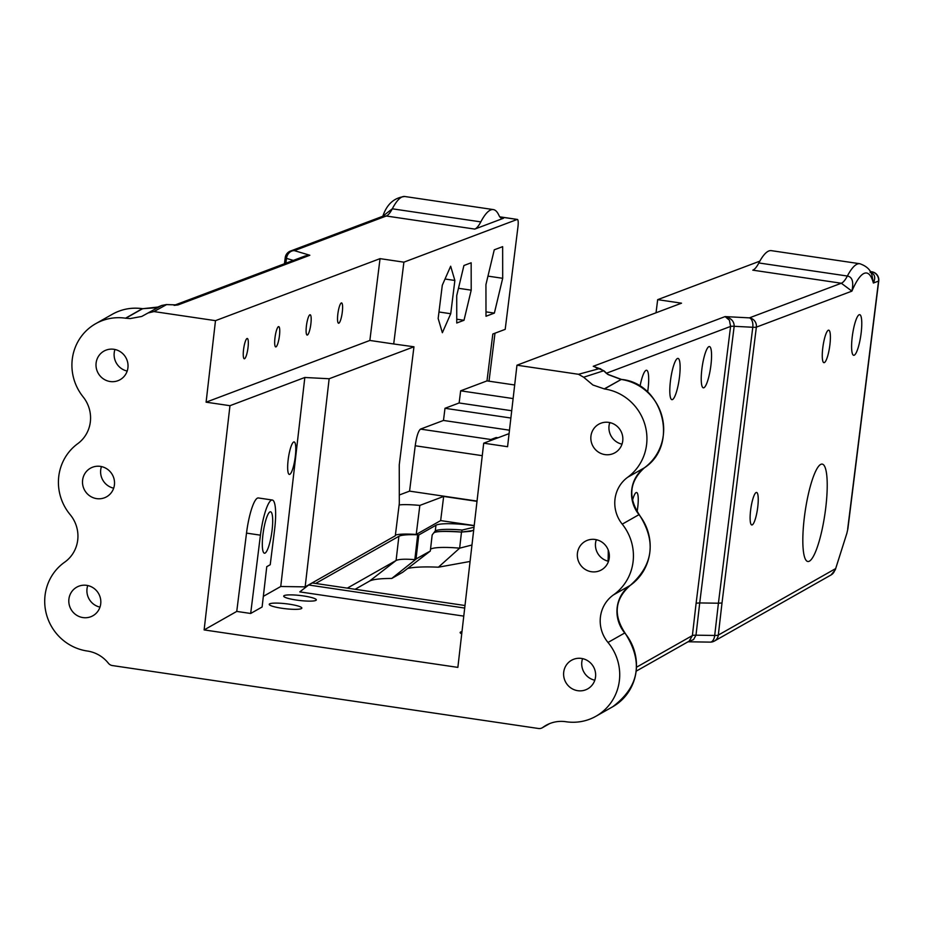 <?xml version="1.0" encoding="UTF-8"?>
<svg xmlns="http://www.w3.org/2000/svg" width="925" height="925" viewBox="0 0 925 925"><rect width="100%" height="100%" fill="white"/><g stroke="black" fill="none" stroke-linecap="round" stroke-linejoin="round"><path stroke-width="1.39" d="M440.658 520.59L416.227 534.442L419.846 505.408L443.665 496.424L440.658 520.59L474.201 525.55M416.227 534.442C406.237 533.783 399.288 533.991 395.403 535.055M305.158 586.866L329.15 378.753L413.961 346.783L399.253 464.859L399.311 503.408L395.31 535.783L305.158 586.866L280.749 586.496L263.336 596.359M250.675 613.472L260.434 535.17A32.849 6.648 -81.6 0 1 272.297 500.02A32.849 6.648 -81.6 0 1 274.575 529.84L270.227 564.724L266.758 566.69L262.11 606.997L250.675 613.472L236.754 611.413L204.124 629.913L457.863 667.388L483.706 443.179L509.074 433.617M281.905 608.268A16.419 2.509 6.6 0 0 301.851 608.095A16.419 2.509 6.6 0 0 285.813 603.724A16.419 2.509 6.6 0 0 269.221 604.337A16.419 2.509 6.6 0 0 281.905 608.268M296.393 600.059A16.419 2.509 6.6 0 0 316.338 599.886A16.419 2.509 6.6 0 0 300.301 595.515A16.419 2.509 6.6 0 0 283.697 596.128A16.419 2.509 6.6 0 0 296.393 600.059M461.98 631.625A16.419 2.509 6.6 0 0 460.141 632.538A16.419 2.509 6.6 0 0 461.725 633.845M463.772 616.119L299.781 591.896L308.661 585.005L464.697 608.06M315.668 583.455L398.883 536.303A34.491 5.261 -173.4 0 1 417.695 534.8L418.794 534.974L416.007 559.151L391.749 578.46L402.768 572.217L430.31 551.046L414.828 559.637L417.695 534.8M474.19 525.724A32.849 5.018 -173.4 0 0 435.953 525.25L418.794 534.974M759.818 261.151L657.675 299.654L681.517 303.18L516.959 365.202L578.507 374.29L583.652 377.227L592.913 385.008L604.453 388.951A49.268 47.661 -119.5 0 1 645.292 425.974A49.268 47.661 -119.5 0 1 627.636 477.3A32.849 31.774 60.5 0 0 622.236 524.151A49.268 47.661 -119.5 0 1 613.495 594.879A32.849 31.774 60.5 0 0 608.003 642.459A49.268 47.661 -119.5 0 1 595.954 716.251A49.268 47.661 -119.5 0 1 566.1 721.754L565.857 721.72A32.849 31.774 60.5 0 0 545.947 725.385A32.849 31.774 60.5 0 0 542.802 727.432A6.163 5.955 -119.5 0 1 538.489 728.495L112.341 665.549A6.163 5.955 60.5 0 1 108.41 663.26A32.849 31.774 60.5 0 0 87.424 651.038L87.181 651.003A49.268 47.661 -119.5 0 1 46.25 613.576A49.268 47.661 -119.5 0 1 64.646 562.192A32.849 31.774 60.5 0 0 70.138 514.612A49.268 47.661 -119.5 0 1 77.712 443.699A32.849 31.774 60.5 0 0 83.111 396.86A49.268 47.661 -119.5 0 1 95.68 323.704L112.434 314.211A49.268 47.661 60.5 0 1 142.3 308.707A6.163 1.249 -81.6 0 1 142.496 308.661A6.163 1.249 -81.6 0 1 142.612 308.707M407.601 568.493A59.94 9.146 -173.4 0 1 438.404 567.198L470.073 561.452M355.108 589.283L369.445 581.154A57.477 8.776 -173.4 0 1 391.749 578.46M710.828 642.054A8.209 7.943 -119.5 0 0 718.309 635.082A8.209 1.249 -173.4 0 1 714.701 635.463A8.209 4.44 90.9 0 1 710.227 642.123A8.209 8.209 0 0 0 714.135 641.198M714.401 641.048L831.089 574.934A8.209 7.943 -119.5 0 0 834.986 568.967L718.309 635.082L722.009 602.961L718.413 603.216L714.701 635.463L695.993 635.186L699.716 602.938L718.413 603.216L752.788 327.265A8.209 0.902 7.1 0 0 756.361 327.138A8.209 7.99 -110.7 0 0 749.412 317.865A8.209 4.475 93 0 1 752.788 327.265L734.173 326.294C734.173 321.287 731.155 318.061 725.107 316.593L729.409 320.189L730.588 326.421L696.12 603.192L699.716 602.938L734.173 326.294A8.209 0.902 7.1 0 0 730.588 326.421L606.499 373.203M509.467 430.194L443.48 420.447L444.994 408.295L510.866 418.031M477.022 501.084L409.578 491.129L415.221 445.769C416.504 436.612 418.262 431.062 420.493 429.108L443.48 420.447M489.591 440.959L490.909 439.514L496.205 437.513L498.032 437.779M443.665 496.424L476.999 501.35M496.205 437.513L496.078 438.519M438.404 567.198L459.644 548.167A35.312 5.388 6.6 0 0 430.518 549.242M471.97 544.998L459.644 548.167L461.494 532.072L470.582 531.308L473.681 530.152M442.3 285.212L450.66 266.215L454.869 280.472L450.729 313.725L442.37 332.722L438.161 318.466L442.3 285.212M450.729 313.725L438.97 311.991M454.869 280.472L445.029 279.015M285.409 257.566A8.209 0.902 7.1 0 0 285.212 257.728A8.209 0.902 7.1 0 0 286.484 258.387A8.209 6.822 -73.4 0 1 294.37 250.64L386.268 216.011A62.576 12.661 98.4 0 0 392.304 208.807L382.649 216.323L386.268 216.011L474.779 229.088A62.576 12.661 98.4 0 0 480.815 221.884A104.282 21.102 -81.6 0 1 493.314 209.582A104.282 21.102 -81.6 0 1 498.806 215.097A62.576 12.661 98.4 0 0 502.102 218.416A62.576 12.661 98.4 0 0 503.558 218.231L474.779 229.088M148.301 312.916L153.955 311.575L166.558 304.614A6.163 1.723 -84.7 0 0 166.396 304.568L161.702 305.47L141.698 316.466L130.194 318.57L125.546 318.2L142.3 308.707L156.071 307.794L161.702 305.47L166.558 304.614L177.982 304.949L166.396 304.568A6.163 1.723 -84.7 0 0 166.188 304.579M153.955 311.575L215.49 320.663L380.048 258.642L403.89 262.168L517.202 219.456A8.209 1.665 -81.6 0 1 517.387 219.433A8.209 1.665 -81.6 0 1 517.954 226.891L505.2 329.358L492.817 334.017L486.989 380.892L460.65 390.824L513.109 398.571M175.207 304.938L305.238 255.924L309.84 255.254L300.66 257.659M871.997 275.488L872.102 275.754C870.911 270.181 866.817 266.18 859.845 263.729A104.282 21.102 98.4 0 0 847.358 276.032A62.576 12.661 -81.6 0 1 841.311 283.235L851.902 291.132C853.833 281.905 852.307 276.864 847.358 276.032L758.847 262.954A62.576 12.661 -81.6 0 1 752.8 270.158L841.311 283.235L749.412 317.865L725.107 316.593L593.249 366.3L599.516 368.578A6.163 3.92 -77.7 0 1 600.013 368.624A6.163 3.92 -77.7 0 1 600.799 368.925M758.847 262.954A104.282 21.102 -81.6 0 1 771.334 250.652L859.845 263.729M872.055 275.638L873.385 283.027C875.894 277.257 874.796 273.707 870.09 272.378M722.009 602.961L756.361 327.138L851.902 291.132A96.073 19.437 -81.6 0 1 873.385 283.027L878.553 281.084A8.209 7.99 -110.7 0 0 871.616 271.811L870.529 272.216M846.918 533.077L847.89 528.707A8.209 0.902 7.1 0 1 847.693 528.857L878.553 281.084A8.209 0.902 7.1 0 0 878.75 280.923A8.209 8.209 0 0 0 871.801 271.788A8.209 1.665 98.4 0 0 871.616 271.811L870.194 271.603M871.997 271.881A8.209 1.665 98.4 0 0 871.801 271.788L870.159 271.545M502.691 278.298L494.366 313.101L485.995 316.257L485.937 284.611L494.262 249.808L502.645 246.651L502.691 278.298L487.972 276.124M494.366 313.101L485.983 311.864M852.26 336.654A20.523 4.151 -81.6 0 1 859.683 314.673A20.523 4.151 -81.6 0 1 861.106 333.324A20.523 4.151 -81.6 0 1 853.683 355.292A20.523 4.151 -81.6 0 1 852.26 336.654M657.675 299.654L656.033 312.777M380.048 258.642L369.861 340.446L393.703 343.973L403.89 262.168M393.703 343.973L413.961 346.783M399.299 494.991L409.578 491.129M444.994 408.295L459.135 402.965L460.65 390.824M471.207 290.161L471.16 262.781L463.922 265.51L456.719 295.63L456.753 323.01L464.003 320.281L471.207 290.161L458.465 288.288M804.426 516.798A49.222 9.955 -81.6 0 1 822.221 464.107A49.222 9.955 -81.6 0 1 825.62 508.808A49.222 9.955 -81.6 0 1 807.826 561.498A49.222 9.955 -81.6 0 1 804.426 516.798M494.991 333.197L489.013 381.192M835.229 569.973L846.93 533.089M688.165 641.707L693.53 639.603L695.993 635.186A8.209 1.249 -173.4 0 0 692.386 635.567L689.171 641.141L636.261 671.122M757.714 507.374A16.419 3.318 -81.6 0 1 751.782 524.961A16.419 3.318 -81.6 0 1 750.892 508.23A16.419 3.318 -81.6 0 1 756.581 492.458A16.419 3.318 -81.6 0 1 757.714 507.374M829.864 345.094A16.419 3.318 -81.6 0 1 823.921 362.669A16.419 3.318 -81.6 0 1 823.042 345.938A16.419 3.318 -81.6 0 1 828.731 330.179A16.419 3.318 -81.6 0 1 829.864 345.094M595.816 541.322A49.268 9.967 -81.6 0 1 596.532 539.738M608.199 549.959A49.268 9.967 -81.6 0 1 608.049 561.163M419.846 505.408A31.207 3.411 7.1 0 0 399.114 505.004M464.986 605.517L312.28 582.958L308.661 585.005M464.003 320.281L456.753 319.217M272.008 530.811A20.94 4.232 -81.6 0 1 264.446 553.219A20.94 4.232 -81.6 0 1 263.313 531.887A20.94 4.232 -81.6 0 1 270.562 511.791A20.94 4.232 -81.6 0 1 272.008 530.811M236.754 611.413L246.512 533.112A32.849 6.648 -81.6 0 1 258.376 497.962L272.297 500.02M670.475 380.73A20.859 4.22 -81.6 0 1 678.013 358.403A20.859 4.22 -81.6 0 1 679.447 377.354A20.859 4.22 -81.6 0 1 671.92 399.669A20.859 4.22 -81.6 0 1 670.475 380.73M640.031 386.257A20.859 4.22 -81.6 0 1 646.587 370.254A20.859 4.22 -81.6 0 1 648.02 389.194A20.859 4.22 -81.6 0 1 647.627 392.05M701.902 368.89A20.859 4.22 -81.6 0 1 709.44 346.563A20.859 4.22 -81.6 0 1 710.886 365.502A20.859 4.22 -81.6 0 1 703.347 387.829A20.859 4.22 -81.6 0 1 701.902 368.89M610.35 422.713A20.859 4.22 -81.6 0 1 609.54 423.303M275.002 337.602A10.268 2.081 -81.6 0 1 278.714 326.618A10.268 2.081 -81.6 0 1 279.269 337.07A10.268 2.081 -81.6 0 1 275.708 346.921A10.268 2.081 -81.6 0 1 275.002 337.602M306.429 325.762A10.268 2.081 -81.6 0 1 310.141 314.766A10.268 2.081 -81.6 0 1 310.696 325.23A10.268 2.081 -81.6 0 1 307.135 335.081A10.268 2.081 -81.6 0 1 306.429 325.762M243.576 349.453A10.268 2.081 -81.6 0 1 247.287 338.469A10.268 2.081 -81.6 0 1 247.842 348.922A10.268 2.081 -81.6 0 1 244.281 358.773A10.268 2.081 -81.6 0 1 243.576 349.453M337.856 313.91A10.268 2.081 -81.6 0 1 341.568 302.926A10.268 2.081 -81.6 0 1 342.123 313.378A10.268 2.081 -81.6 0 1 338.573 323.23A10.268 2.081 -81.6 0 1 337.856 313.91M158.256 307.031A6.163 0.613 -111.1 0 1 158.279 307.019L142.716 308.696A6.163 1.249 -81.6 0 1 142.901 308.8M114.954 349.477A16.419 15.887 -119.5 0 0 127.188 371.064M87.748 585.537A16.419 15.887 -119.5 0 0 99.981 607.124M101.449 466.582A16.419 15.887 -119.5 0 0 113.682 488.18M382.753 216.277L290.462 251.057A8.209 7.99 -110.7 0 1 294.37 250.64L309.84 255.254L177.982 304.949L174.097 305.366M578.507 374.29L599.516 368.578L603.701 370.763A6.163 2.208 -42.7 0 1 604.233 371.041L594.382 366.612L598.151 368.925M583.652 377.227L603.701 370.763L606.245 373.214A6.163 1.549 -51.1 0 1 606.638 373.307L604.233 371.041A6.163 2.208 -42.7 0 1 604.279 371.098M606.245 373.214L608.107 374.567A6.163 0.74 122.8 0 1 608.326 374.521L606.627 373.307A6.163 1.549 -51.1 0 1 606.684 373.353M596.278 539.68A16.419 15.887 -119.5 0 0 608.511 561.278M582.565 658.635A16.419 15.887 -119.5 0 0 594.798 680.222M609.772 422.575A16.419 15.887 -119.5 0 0 622.005 444.162M516.959 365.202L507.571 446.706L483.706 443.179M329.15 378.753L304.834 377.481L229.967 405.693L204.124 629.913M229.967 405.693L206.102 402.178L215.49 320.663M125.546 318.2A49.268 47.661 -119.5 0 0 95.68 323.704M622.745 440.843A16.419 15.887 60.5 0 1 593.018 446.324A16.419 15.887 60.5 0 1 615.599 425.118A16.419 15.887 60.5 0 1 622.745 440.843M595.538 676.903A16.419 15.887 60.5 0 1 565.799 682.396A16.419 15.887 60.5 0 1 588.381 661.178A16.419 15.887 60.5 0 1 595.538 676.903M609.251 557.96A16.419 15.887 60.5 0 1 579.512 563.441A16.419 15.887 60.5 0 1 602.094 542.223A16.419 15.887 60.5 0 1 609.251 557.96M127.927 367.745A16.419 15.887 60.5 0 1 98.189 373.226A16.419 15.887 60.5 0 1 120.77 352.02A16.419 15.887 60.5 0 1 127.927 367.745M100.721 603.805A16.419 15.887 60.5 0 1 70.982 609.286A16.419 15.887 60.5 0 1 93.564 588.08A16.419 15.887 60.5 0 1 100.721 603.805M114.422 484.862A16.419 15.887 60.5 0 1 84.695 490.342A16.419 15.887 60.5 0 1 107.277 469.125A16.419 15.887 60.5 0 1 114.422 484.862M637.082 511.664A16.419 3.318 98.4 0 0 637.718 507.432A16.419 3.318 98.4 0 0 636.585 492.516A16.419 3.318 98.4 0 0 632.457 500.529M280.749 586.496L304.834 377.481M398.883 536.303L396.097 560.492L347.326 588.127M369.445 581.154L396.097 560.492C398.872 559.163 405.115 558.873 414.828 559.637M295.26 456.846A16.419 3.318 -81.6 0 1 289.328 474.421A16.419 3.318 -81.6 0 1 288.195 459.505A16.419 3.318 -81.6 0 1 294.127 441.93A16.419 3.318 -81.6 0 1 295.26 456.846M369.861 340.446L206.102 402.178M514.682 384.985L486.989 380.892M435.953 525.25L435.305 530.892L432.172 534.928L430.31 551.046M434.403 532.291A35.312 5.388 -173.4 0 1 461.506 532.048L473.635 530.464M435.305 530.892A32.849 5.018 -173.4 0 1 462.153 530.048L474.016 527.238M511.71 410.735L459.135 402.965M462.153 530.048L461.563 532.083C445.353 531.054 436.195 531.262 434.079 532.719M490.909 439.514L420.493 429.108M482.26 455.667L415.221 445.769M480.815 221.884L392.304 208.807A104.282 21.102 -81.6 0 1 404.803 196.505C394.212 197.649 386.904 204.171 382.881 216.08M499.847 216.889L517.202 219.456M503.558 218.231L500.76 217.826M285.883 263.22L286.484 258.387L293.329 260.422M246.512 533.112L260.434 535.17M125.765 318.235L142.519 308.742A6.163 1.249 -81.6 0 1 142.716 308.696L142.496 308.661C131.801 307.181 121.788 309.031 112.434 314.211M608.107 374.567L620.976 379.423A6.163 1.249 -81.6 0 1 621.172 379.377A6.163 1.249 -81.6 0 1 621.288 379.423M604.233 388.916L621.207 379.458A6.163 1.249 -81.6 0 1 621.403 379.412A6.163 1.249 -81.6 0 1 621.588 379.516M604.453 388.951L621.207 379.458A49.268 47.661 60.5 0 1 662.034 416.493A49.268 47.661 60.5 0 1 644.39 467.807A6.163 1.549 53.8 0 0 644.424 467.784C679.378 445.064 663.19 383.274 621.403 379.412L608.326 374.533M627.636 477.3L644.39 467.807A32.849 31.774 -119.5 0 0 638.99 514.658L639.187 514.589C627.821 496.91 629.567 481.312 644.424 467.784M622.236 524.151L638.99 514.658A49.268 47.661 60.5 0 1 630.237 585.386A6.163 1.549 54.8 0 0 630.272 585.363A6.163 1.549 54.8 0 0 630.307 585.34M613.495 594.879L630.237 585.386A32.849 31.774 -119.5 0 0 624.757 632.966L624.953 632.897C613.102 614.905 614.882 599.053 630.272 585.363C653.385 564.84 656.357 541.241 639.187 514.589M608.003 642.459L624.757 632.966A49.268 47.661 60.5 0 1 612.708 706.758C639.429 686.512 643.511 661.884 624.953 632.897M542.802 727.432L549.311 723.743M696.12 603.192L692.386 635.567L636.585 667.179M493.314 209.582L404.803 196.505M290.462 251.057A8.209 8.209 0 0 0 285.212 257.728L284.461 263.764M499.801 216.832L517.387 219.433M847.89 528.707L878.75 280.923M831.089 574.922L835.275 569.823M710.227 642.123L688.038 641.777M835.287 569.846L846.942 533.054M542.223 727.813L549.612 723.616M595.954 716.251L612.708 706.758"/></g></svg>
